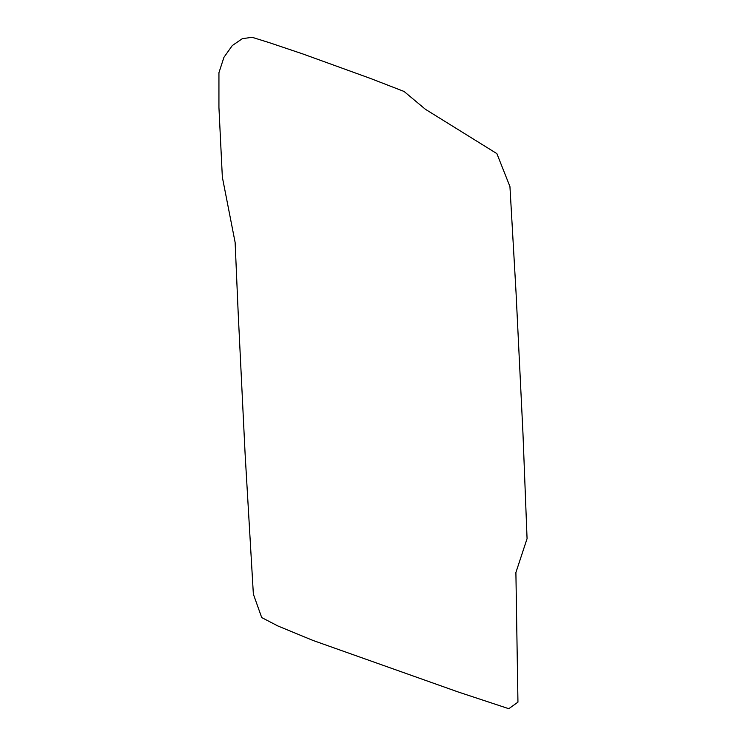 <?xml version="1.0" encoding="UTF-8"?>
<svg xmlns="http://www.w3.org/2000/svg" width="746" height="746" viewBox="0 0 746 746"><rect width="100%" height="100%" fill="white"/><g stroke="black" fill="none" stroke-linecap="round" stroke-linejoin="round"><path stroke-width="1.12" d="M238.17 312.705L235.13 242.441L222.345 177.128L218.932 107.452L218.942 72.688L223.931 57.33L232.286 45.571L242.329 38.671L252.12 37.3L269.054 42.569L302.764 53.926L370.268 78.377L404.071 91.46L425.369 109.261L496.873 153.62L509.938 186.547L516.036 292.432L522.955 433.267L527.068 538.64L515.896 572.536L517.948 702.154L508.791 708.7L458.361 692.036L312.872 640.404L277.978 626.015L261.706 617.567L253.36 594.105L245.089 453.54L238.17 312.705"/></g></svg>
